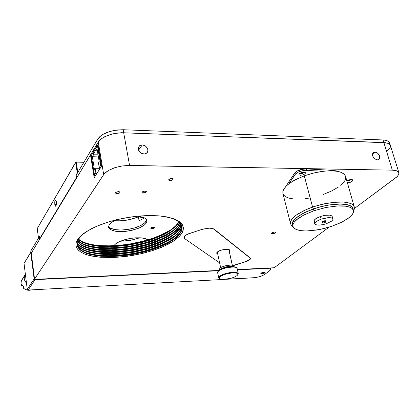<?xml version="1.0" encoding="UTF-8"?>
<svg xmlns="http://www.w3.org/2000/svg" width="420" height="420" viewBox="0 0 420 420"><rect width="100%" height="100%" fill="white"/><g stroke="black" fill="none" stroke-linecap="round" stroke-linejoin="round"><path stroke-width="0.63" d="M118.571 191.625L119.868 191.903L119.984 192.659L118.976 193.289L117.127 193.615L119.343 193.132L120.104 192.166L118.755 191.625L116.498 192.04L115.605 193.1L117.127 193.615L115.831 193.337L115.71 192.581L116.723 191.951L118.571 191.625M171.785 178.463L173.03 178.789L173.05 179.498L171.985 180.18L170.074 180.532L172.447 179.97L173.166 178.967L171.722 178.463L169.444 179.009L168.698 180.059L170.074 180.532L168.824 180.212L168.798 179.503L169.869 178.815L171.785 178.463M142.285 144.89L145.346 145.903L147.509 148.349L147.987 150.544L147.336 152.486L145.929 153.626L144.002 153.993L145.772 153.694L147.593 152.072L147.961 149.882L146.9 147.352L144.764 145.556L142.018 144.884L139.624 145.677L138.385 147.562L138.579 150.129L140.763 152.88L144.002 153.993L141.677 153.416L140.28 152.502L138.773 150.575L138.316 149.116L138.359 147.688L139.225 146.039L140.574 145.157L142.285 144.89L138.59 150.145L142.285 144.89M374.971 152.019L377.659 153.122L379.549 155.704L379.654 158.408L378.462 159.653L377.344 159.852L378.436 159.663L379.381 158.912L379.817 157.81L379.748 156.356L378.688 154.172L376.919 152.612L374.729 152.019L373.123 152.707L372.451 154.287L372.902 156.544L374.834 158.902L377.344 159.852L374.656 158.765L373.527 157.589L372.535 155.463L372.477 154.088L372.913 152.964L373.711 152.276L374.971 152.019L372.482 154.046L374.971 152.019M274.874 231.924L275.966 232.192L275.688 232.801L272.685 233.714L275.006 233.189L276.014 232.302L274.706 231.929L272.491 232.475L271.567 233.415L272.685 233.714L271.625 233.489L271.866 232.838L274.874 231.924M179.954 222.899L178.558 225.519L176.363 228.16L173.423 230.78L165.559 235.783L155.505 240.256L149.846 242.219L137.681 245.459L124.955 247.648L112.376 248.661L124.955 247.648L137.681 245.459L149.846 242.219L155.505 240.256L165.559 235.783L173.423 230.78L176.363 228.16L178.558 225.519L179.954 222.899M89.686 246.236L99.971 247.732L111.783 247.968L112.376 248.661L112.093 249.832L122.771 249.049L131.261 247.853L145.724 244.64L155.894 241.364L165.59 237.158L173.785 232.197L163.916 237.983L155.762 241.411L146.674 244.372L131.985 247.727L121.947 249.139L112.093 249.832L126.084 248.724L135.518 247.144L144.727 244.997L153.442 242.329L161.401 239.227L171.407 233.929L163.049 238.481L148.727 243.852L134.61 247.322L118.613 249.533L112.103 249.911L112.376 248.661L99.293 248.304L90.794 246.981L85.985 245.611L81.989 243.863L77.737 240.608L80.325 242.86L85.985 245.611L90.794 246.981L99.293 248.304L112.376 248.661L112.292 248.173L118.472 247.826L131.114 246.236L137.398 245.018L149.483 241.82L160.361 237.757L165.149 235.463L173.045 230.507L176.022 227.913L178.274 225.288L179.744 222.679L178.133 225.482L175.634 228.291L172.305 231.063L167.402 234.229L156.833 239.227L144.296 243.338L130.651 246.309L121.385 247.559L112.292 248.173L103.504 248.115L95.471 247.359L87.533 245.642L81.827 243.311L77.863 240.329L82.183 243.506L86.184 245.201L90.967 246.54L102.459 248.062L112.292 248.173L130.384 246.094L144.223 243.107L156.975 238.97L164.451 235.694L170.83 232.103L162.477 236.639L148.213 241.972L134.174 245.417L121.868 247.259L111.773 247.889L122.404 247.118L130.862 245.936L140.28 244.02L150.323 241.232L160.34 237.505L165.055 235.3L173.255 230.344L167.024 234.266L155.253 239.537L146.202 242.477L131.57 245.81L121.58 247.207L107.714 247.947L96.364 247.296L86.756 245.396L97.739 247.448L111.773 247.889L100.642 247.784L88.793 246.026L84.326 244.676L80.346 242.876L84.147 244.608L88.704 246.005M180.532 223.561L179.576 225.85L177.986 228.16L173.05 232.759L164.719 237.82L157.385 241.091L144.795 245.228L135.723 247.37L121.758 249.496L112.618 250.121L125.501 249.06L138.516 246.776L144.842 245.217L156.655 241.374L166.766 236.744L174.526 231.593L177.34 228.916L179.361 226.222L180.532 223.561M180.705 223.792L179.613 226.459L177.655 229.168L174.883 231.866L167.165 237.069L157.033 241.747L145.162 245.637L132.269 248.525L125.68 249.533L112.697 250.609L125.68 249.533L132.269 248.525L145.162 245.637L157.033 241.747L167.165 237.069L174.883 231.866L177.655 229.168L179.613 226.459L180.705 223.792M181.162 224.48L179.508 228.611L174.83 233.636L168.546 237.914L157.936 242.954L149.683 245.847L136.174 249.281L122.131 251.433L112.938 252.068L119.516 251.674L132.962 249.895L146.118 246.897L158.167 242.86L168.341 238.03L175.928 232.691L178.553 229.934L180.316 227.183L181.162 224.48M181.624 226.002L179.571 229.268L176.321 232.549L172.027 235.73L166.887 238.723L155.059 243.821L148.838 245.858L136.721 248.903L125.801 250.74L112.429 251.858L126.488 250.651L135.975 249.055L145.226 246.881L153.977 244.198L161.968 241.075L171.98 235.762M112.429 251.858L123.133 250.982L131.665 249.774L146.197 246.535L161.385 241.243L170.478 236.612L174.316 234.05L168.089 237.988L156.272 243.296L147.152 246.267L132.4 249.643L117.322 251.517L106.26 251.832L96.736 251.207L87.014 249.281L98.149 251.365L112.413 251.78L112.938 252.068L100.543 251.811L89.959 250.131L84.882 248.498L81.764 246.971L78.635 244.577L77.117 242.529L78.026 243.894L80.782 246.356L84.698 248.42L89.644 250.052L98.684 251.633L112.938 252.068L98.711 251.501L89.843 250.105M181.298 224.716L180.537 227.425L178.841 230.191L176.264 232.969L168.73 238.355L158.545 243.238L146.438 247.317L133.198 250.357L119.648 252.163L113.022 252.562L119.648 252.163L133.198 250.357L146.438 247.317L158.545 243.238L168.73 238.355L176.264 232.969L178.841 230.191L180.537 227.425L181.298 224.716M89.266 244.22L99.766 245.663L111.048 245.863L111.972 246.23L111.773 247.889L112.051 246.719L124.226 245.763L130.415 244.865L142.579 242.282L148.402 240.629L153.946 238.77L163.9 234.502L168.173 232.155L174.967 227.173L177.371 224.606L179.051 222.038L177.371 224.606L174.967 227.173L168.173 232.155L163.9 234.502L153.946 238.77L148.402 240.629L142.579 242.282L130.415 244.865L124.226 245.763L112.051 246.719L99.656 246.404L94.08 245.705L86.798 243.989L82.803 242.424L78.309 239.484L82.803 242.424L86.798 243.989L94.08 245.705L99.656 246.404L112.051 246.719L111.972 246.23L117.947 245.905L130.179 244.403L136.274 243.254L148.04 240.235L158.723 236.371L163.48 234.181L171.481 229.43L174.599 226.926L177.056 224.38L178.799 221.834L175.938 225.629L171.554 229.378L166.829 232.397L160.052 235.793L148.118 240.209L139.351 242.571L130.226 244.398L121.007 245.632L111.972 246.23L98.417 245.8L92.431 244.928L86.704 243.484L81.643 241.369L78.482 239.201L83.023 242.056L91.681 244.776L99.745 245.926L111.972 246.23L111.048 245.863L120.299 245.259L129.727 244.015L143.64 241.048L152.381 238.413L160.409 235.331L170.599 230.05M174.841 235.909L164.976 241.726L156.781 245.175L147.63 248.162L132.815 251.564L122.682 253.008L112.739 253.727L127.648 252.389L136.742 250.819L146.664 248.435L161.91 243.122L171.014 238.476L174.841 235.909M172.552 237.599L168.578 239.972L159.511 244.209L144.879 249.002L135.492 251.15L126.908 252.572L112.733 253.78L126.887 252.578L136.427 250.966L145.73 248.777L154.518 246.073L162.535 242.933L172.552 237.599M181.645 225.435L181.44 227.173L180.369 229.85L178.411 232.565L175.618 235.274L169.118 239.762L158.487 244.823L150.203 247.737L136.626 251.197L122.509 253.37L113.264 254.027L126.95 252.835L140.737 250.299L153.736 246.582L159.663 244.351L169.869 239.316L173.953 236.597L177.245 233.798L179.666 230.969L181.146 228.165L181.645 225.435M181.739 225.682L181.335 228.417L179.928 231.231L177.566 234.077L174.31 236.896L170.247 239.642L160.036 244.724L147.709 248.997L134.122 252.189L120.167 254.095L113.348 254.515L120.167 254.095L134.122 252.189L147.709 248.997L160.036 244.724L170.247 239.642L174.31 236.896L177.566 234.077L179.928 231.231L181.335 228.417L181.739 225.682M180.101 233.557L177.035 236.554L173.077 239.468L163.17 244.766L151.877 249.013L140.537 252.095L125.286 254.772L113.059 255.68L128.037 254.321L137.167 252.74L147.137 250.341L162.435 245.002L171.549 240.345L175.371 237.773L169.155 241.726L157.29 247.065L143.257 251.359L133.229 253.491L118.01 255.407L106.796 255.754L97.114 255.134L87.281 253.181L96.647 255.077L107.867 255.764L117.742 255.512L132.101 253.769L141.603 251.848L155.059 247.952L163.102 244.797L173.124 239.442M181.965 226.427L182.007 228.26L181.162 231.1L177.46 235.951L172.625 239.783L162.86 245.086L150.722 249.627L137.083 253.113L127.617 254.735L113.589 255.985L127.717 254.725L141.928 252.042L155.243 248.126L161.264 245.784L171.476 240.529L175.46 237.704L178.573 234.817L180.731 231.919L181.876 229.063L181.949 226.317M165.79 216.704L171.502 218.148L176.064 220.048L179.387 222.338L181.419 224.947L182.049 226.832L181.976 229.572L180.831 232.423L178.668 235.316L175.555 238.203L166.803 243.731L155.332 248.614L148.848 250.709L134.962 254.037L127.801 255.213L113.668 256.473L123.218 255.78L132.951 254.399L142.559 252.399L151.73 249.827L160.172 246.771L167.591 243.316L173.722 239.584L178.327 235.683L181.193 231.751L182.149 227.929L181.099 224.375L178.001 221.23L172.909 218.642L165.79 216.704M149.011 215.523L158.576 215.817L166.934 216.919L174.027 218.862L179.225 221.503L182.38 224.721L183.44 228.354L182.443 232.25L179.503 236.266L174.783 240.245L168.509 244.057L160.923 247.574L152.297 250.693L142.931 253.318L133.119 255.365L123.176 256.772L113.421 257.491L127.36 256.263L140.71 253.843L152.114 250.756L163.553 246.456L172.935 241.49L179.618 236.145L181.86 233.289L183.141 230.47L183.43 228.008L182.758 225.414L181.246 223.241L178.878 221.267L175.686 219.534L171.685 218.075L161.522 216.095L149.011 215.523L135.823 216.353L122.189 218.479L109.032 221.771L96.6 226.265L86.599 231.457L83.123 233.877L79.695 236.938L77.343 239.967L76.167 242.608L75.878 245.133L76.461 247.501L78.099 249.895L80.714 252.016L84.236 253.822L89.05 255.423L99.908 257.213L113.421 257.491L100.406 257.255L94.579 256.562L89.365 255.502L84.866 254.074L81.181 252.304L78.404 250.21L76.618 247.826L75.883 245.191L76.24 242.361L77.721 239.379L80.309 236.313L83.989 233.231L91.886 228.475L99.152 225.204L107.394 222.275L116.356 219.781L130.494 217.035L139.928 215.959L149.011 215.523M303.791 172.2L302.568 173.114L300.589 173.518L302.647 173.082L303.791 172.2M144.91 191.121L146.344 191.636L145.472 192.644L143.362 193.084L146.181 192.166L146.239 191.478L145.026 191.121L143.309 191.368L142.076 192.045L142.076 192.78L143.362 193.084L141.918 192.575L142.795 191.567L144.91 191.121M201.836 229.451L209.186 228.186L203.128 229.073L188.465 233.772L184.721 235.951L183.913 237.374L184.601 238.576L184.023 237.941L184.328 236.397L187.026 234.413L201.836 229.451M351.204 179.477L352.8 179.975L352.406 181.094L350.264 182.317L347.466 182.984L351.367 181.818L352.627 180.868L352.853 180.075L352.144 179.587L350.532 179.503L346.784 180.574L351.204 179.477M346.936 181.13L349.466 180.558L351.572 179.492L349.477 180.558L346.936 181.13M390.395 145.362L389.519 142.606L388.442 141.362L385.906 140.327L383.056 139.976L392.354 170.153L129.596 165.443L123.685 132.762L383.854 142.559L392.354 170.153L127.381 165.464L120.493 166.241L113.878 168.005L108.339 170.541L105.572 172.51L103.709 174.578L98.264 142.081L103.709 174.578L34.571 279.09L31.269 253.16L34.571 279.09L35.201 279.332L218.978 270.422L35.201 279.332L34.571 279.09L104.291 173.801L108.339 170.541L114.928 167.648L122.22 165.947L129.596 165.443L123.685 132.762L117.836 132.988L112.471 133.933L104.643 136.778L101.493 138.716L99.052 140.978L76.608 177.98L76.172 175.14L97.755 139.052L98.264 142.081L76.608 177.98L76.172 175.14L98.117 138.495L100.002 136.458L102.858 134.426L110.297 131.313L117.007 129.969L123.139 129.717L114.172 130.399L107.683 132.169L103.908 133.844L100.805 135.802L97.755 139.052L98.264 142.081L97.713 142.994L101.572 166.094L94.169 177.597L101.572 166.094L97.713 142.994L98.348 141.939L102.023 138.338L107.704 135.413L114.424 133.508L122.052 132.736L114.707 133.455L108.208 135.224L102.779 137.839L100.076 139.897L98.264 142.081L100.076 139.897L102.779 137.839L108.208 135.224L114.707 133.455L121.501 132.746L385.812 142.732L388.915 143.714L390.353 145.247L390.511 146.533L389.97 148.076L387.125 151.184L390.128 147.777L390.532 146.223L390.311 145.157L388.374 143.435L383.854 142.559L388.374 143.435L390.311 145.157L398.885 172.657M392.354 170.153L396.139 170.636L398.533 172.022L398.979 173.04L398.858 174.211L397.089 176.752L354.406 208.467L397.341 176.495L398.874 174.158L398.627 172.153L396.385 170.714L392.354 170.153M299.791 173.355L300.589 173.518L299.791 173.355M214.132 229.184L212.205 228.407L209.186 228.186L212.205 228.407L214.132 229.184L250.136 257.87L250.467 258.625L250.052 259.434L248.005 260.878L244.692 262.175L249.417 260.017L250.367 258.972L250.247 257.98L214.132 229.184M233.562 265.529L234.281 265.325L233.562 265.529M89.203 244.204L97.855 245.506L107.62 245.921L119.495 245.338L130.625 243.868L141.955 241.484L152.339 238.429L162.01 234.623L170.2 230.302M89.213 229.903L84.698 232.859L81.175 235.862L78.708 238.844L77.311 241.742L77.002 244.498L77.752 247.054L79.517 249.375L82.236 251.412L85.838 253.139L90.227 254.525L100.989 256.237L113.668 256.473L101.567 256.284L91.166 254.756L83.197 251.947L79.569 249.428L77.469 246.451L77.039 244.818L77.296 241.804L78.188 239.699L80.614 236.444L82.945 234.245L89.219 229.898M77.017 244.661L77.532 246.251L79.748 249.149L83.433 251.601L88.436 253.549L98.023 255.449L105.493 256.006L113.589 255.985L99.236 255.586L88.578 253.591L84.389 252.058L80.136 249.485L78.062 247.202L77.017 244.661M76.981 243.873L77.653 245.375L80.094 248.11L83.879 250.415L88.877 252.242L98.264 254.021L105.52 254.536L113.348 254.515L105.52 254.536L98.264 254.021L88.877 252.242L83.879 250.415L80.094 248.11L77.653 245.375L76.981 243.873M90.011 253.99L100.679 255.559L113.075 255.764M76.986 243.605L77.711 245.081L80.22 247.758L84.037 250.016L89.03 251.8L98.348 253.544L105.53 254.047L113.264 254.027L99.067 253.617L88.589 251.68L83.459 249.743L80.472 247.952L78.293 245.894L76.986 243.605M89.927 252.042L100.501 253.596L112.749 253.811L100.018 253.559L89.927 252.042M81.044 248.813L77.495 246.167M87.15 251.228L92.663 252.53L98.354 253.323L112.739 253.727L98.752 253.365L91.76 252.357L87.15 251.228M77.07 242.802L77.936 244.193L80.635 246.708L84.525 248.819L89.486 250.493L95.366 251.696L102.002 252.41L113.022 252.562L102.002 252.41L95.366 251.696L89.486 250.493L84.525 248.819L80.635 246.708L77.936 244.193L77.07 242.802M77.322 241.715L81.265 245.291L85.229 247.217L90.127 248.74L98.942 250.21L112.697 250.609L98.942 250.21L90.127 248.74L85.229 247.217L81.265 245.291L77.322 241.715M77.411 241.437L81.438 244.934L85.412 246.818L90.29 248.299L99.026 249.732L112.618 250.121L100.364 249.853L89.87 248.194L82.189 245.364L79.07 243.243L77.411 241.437M112.093 249.832L98.354 249.443L93.098 248.75L86.882 247.333M89.764 248.168L100.144 249.685L112.103 249.911M389.707 144.086L389.44 142.443L388.117 141.152L386.117 140.375L383.056 139.976L123.139 129.717L123.685 132.762L383.854 142.559L123.685 132.762L123.139 129.717L383.056 139.976L383.854 142.559L388.248 143.383L389.629 144.233L390.385 145.331L390.511 146.533L389.97 148.076L387.125 151.184M56.354 201.789L56.427 203.957L55.981 205.916L55.34 206.047L54.81 204.409L55.577 206.204L56.343 204.719L56.317 201.553L55.577 199.999L54.81 201.532L54.81 204.409L54.773 201.831L55.183 200.287L55.818 200.156L56.354 201.789M134.169 218.185L133.093 218.222L134.169 218.185M132.085 218.642L133.093 218.222L132.085 218.642M121.438 218.636L131.964 216.83L121.438 218.636M150.859 228.517L150.801 228.008L151.778 227.451L154.303 227.393L152.155 227.341L150.717 228.139L151.578 228.706L153.494 228.417L154.361 227.897L154.303 227.393L154.466 227.609L153.032 228.559L151.294 228.669L150.77 228.044L150.859 228.517M113.689 245.758L116.219 243.359L120.598 241.096L129.412 238.581L135.702 237.804L141.398 237.872L145.792 238.765L147.861 239.857L145.1 238.539L140.805 237.82L135.445 237.82L130.116 238.455L124.861 239.642L119.574 241.532L115.904 243.574L113.689 245.758M108.57 226.333L110.386 228.102L114.802 229.588L120.944 230.055L127.958 229.446L134.899 227.855L140.826 225.493L144.931 222.673L146.102 221.214L146.612 219.781M109.011 226.984L110.386 228.102L110.654 229.714L109.368 228.706L108.67 227.54L109.022 225.052L111.631 222.348L116.225 219.812L112.025 222.065L109.316 224.584L108.549 226.916L109.694 229.026L112.67 230.596L117.143 231.483L122.656 231.609L128.909 230.927L137.624 228.617L141.162 227.062L144.26 225.12L146.16 223.188L146.911 221.393L146.638 219.823L145.194 218.295L146.748 220.07L146.753 222.054L145.877 223.566L144.307 225.078L139.393 227.903L132.762 230.113L125.396 231.404L118.361 231.578L115.295 231.231L110.654 229.714L110.386 228.102L113.809 229.383L118.933 230.029L124.698 229.856L130.72 228.937L135.954 227.519L141.062 225.372L144.48 223.094L146.391 220.621M137.251 216.206L141.918 216.914L145.194 218.295L142.086 216.962L137.251 216.206M114.282 220.726L120.246 220.836L126.546 220.174L132.752 218.815L138.374 216.862L144.459 217.886L138.374 216.862L139.088 220.794L144.48 217.87L139.088 220.794L138.374 216.862L131.859 219.056L126.488 220.185L119.285 220.868L114.282 220.726M120.304 241.216L130.027 240.466L140.081 237.778L130.363 240.408L120.304 241.216M264.002 272.255L265.12 272.533L264.122 273.31L261.886 273.793L260.815 273.504L261.755 272.753L263.918 272.255L265.115 272.512L264.201 273.278L262.132 273.777L260.831 273.551L261.812 272.732L264.002 272.255M270.202 270.181L270.931 268.821L270.207 267.939L270.926 268.737L270.365 269.84M253.796 277.788L259.76 276.717L264.422 274.649L260.584 276.46L255.423 277.636L225.697 279.316L253.796 277.788M269.393 270.968L270.344 269.903L270.055 269.015L268.653 268.527L266.248 268.438L269.388 268.695L270.186 269.136L270.385 269.74L269.603 270.806L264.422 274.649L269.393 270.968M25.357 274.092L24.287 276.581L24.213 278.649L25.116 281.332L26.465 283.059L24.843 280.807L24.245 278.869L24.36 276.25L25.357 274.092M26.05 279.683L25.678 276.665L26.05 279.683M23.321 288.094L25.363 289.501L27.127 290.115L29.579 290.278L31.343 289.894L28.35 290.294L25.363 289.501L23.321 288.094L23.909 287.18L22.418 285.238L23.909 287.18L23.321 288.094M25.116 274.454L21.189 281.327L21.058 283.768L21.835 286.156L21.021 283.427L21.389 280.691L22.407 278.896L23.961 277.499M22.538 285.925L21.835 286.156L22.418 285.238L21.835 286.156L22.538 285.925M216.857 252.562L217.46 252.856L216.857 252.562M229.058 250.341L229.488 249.821L229.058 250.341M229.53 249.858L229.877 250.572L229.309 251.475L229.84 250.236L228.475 249.422L225.493 249.302L222.101 249.874L218.012 251.501L216.93 252.446L216.736 253.234L217.707 253.99L216.741 253.25L217.109 252.226L219.544 250.719L222.023 249.895L225.997 249.27L228.17 249.365L229.53 249.858M234.024 265.172L244.44 262.022L234.024 265.172M211.974 228.365L213.733 229.094L249.737 257.759L250.11 258.389L249.779 259.234L248.021 260.579L244.44 262.022L249.081 259.896L250.042 258.788L249.89 257.901L213.691 228.895L211.974 228.365M322.691 222.175L322.067 221.697L323.311 220.962L322.061 221.713L322.256 222.768L322.796 222.159L324.235 221.65L325.594 221.597L325.81 222.075L323.915 222.947L322.256 222.768M314.087 221.209L314.27 220.174L315.446 218.935L320.45 216.452L316.727 218.09L314.475 219.881L314.066 221.146L314.753 223.755L314.937 222.836L316.307 221.44L321.153 219.088L316.008 221.666L314.822 223.083L314.927 224.128L316.391 224.915L319.048 225.136L322.592 224.732L326.471 223.713L323.022 224.648L318.691 225.141L315.672 224.674L314.753 223.755M282.959 193.541L282.87 191.494L283.721 189.221L285.852 186.433L288.829 183.813L295.06 174.452L294.693 173.05L285.789 186.501L294.772 172.935L296.93 171.16L300.883 169.543L306.122 168.872L301.885 169.291L297.628 170.788L294.693 173.05L295.06 174.452L298.421 171.99L304.122 170.373L323.652 171.218L313.966 172.946L304.311 175.828L295.381 179.723L288.829 183.813L295.774 173.649L299.087 171.696L303.755 170.425L323.652 171.218L330.934 170.793L337.113 171.281L340.426 172.095L342.983 173.266L344.731 174.757L345.576 176.332L344.201 174.19L341.197 172.379L337.328 171.318L331.543 170.798L324.991 171.077L318.171 172.048L311.162 173.659L304.311 175.828L312.585 207.086L304.29 210.446L296.095 215.197L291.706 219.424L290.483 222.238L290.577 223.766L290.656 221.471L291.895 219.161L294.226 216.694L297.586 214.158L306.931 209.265L312.585 207.086L320.723 204.656L332.981 202.372L343.618 202.025L346.516 202.351L351.046 203.627L352.616 204.55L354.265 206.882L353.477 205.364L351.913 204.078L349.624 203.075L343.345 202.004L335.8 202.104L324.534 203.763L315.173 206.231L312.585 207.086L313.42 208.908L312.585 207.086L304.311 175.828L293.491 180.758L289.669 183.194L286.293 185.992L283.563 189.515L282.87 191.489L282.896 193.3L290.593 223.823L291.485 225.54L293.213 227.062M292.772 225.656L292.299 224.422L292.85 221.655L293.8 220.196L296.756 217.324L304.952 212.368L313.42 208.908L304.091 212.788L296.468 217.549L294.147 219.776L292.693 221.97L292.252 223.976L292.772 225.656M292.546 224.747L292.493 223.046L293.291 221.125L294.945 219.061L297.413 216.919L304.369 212.725L313.472 208.955L303.293 213.276L299.219 215.649L294.782 219.23L292.619 222.574L292.493 224.537L292.929 226.275L293.06 224.317L294.247 222.138L297.959 218.621L303.755 215.056L313.95 210.746L303.802 215.03L296.531 219.765L294.326 222.038L293.055 224.327L292.955 226.38L294 228.113L296.326 229.551L299.381 230.438L303.702 230.937L308.816 230.916L320.135 229.435L331.721 226.349L324.161 228.533L316.549 230.081L306.044 230.99L300.295 230.596L295.995 229.409L293.465 227.483L292.929 226.275M302.862 173.376L304.747 172.3L302.862 173.376L303.23 174.773L304.862 173.922L305.508 173.04L305.167 172.463L304.185 172.21L301.119 172.72L303.629 172.205L305.429 172.704L304.962 173.838L302.815 174.914L300.347 175.282L298.925 174.778L299.229 173.801L301.119 172.72L299.423 173.618L298.872 174.678L300.253 175.282L302.915 174.883L303.23 174.773L302.862 173.376L299.234 173.791L302.862 173.376M326.471 223.713L331.663 221.135L332.887 219.681L332.761 218.636L331.175 217.833L328.508 217.649L321.153 219.088L327.994 217.675L330.74 217.754L332.477 218.363L332.903 219.623L331.821 221.009L326.471 223.713M325.894 221.807L324.959 221.55L323.542 221.834L322.439 222.411L322.381 222.925L324.23 222.873L325.868 221.996L325.479 220.768L323.311 220.962L325.343 220.721L325.668 221.004L325.253 221.482M331.721 226.349L341.623 222.316L349.235 217.639L351.771 215.234L353.246 212.929L353.577 210.824L352.779 209.06L350.711 207.533L347.445 206.462L343.282 205.916L338.273 205.879L326.603 207.333L313.95 210.746L325.621 207.533L336.94 205.952L346.159 206.225L350.459 207.417L351.95 208.283L353.509 210.472L353.383 212.557L352.081 214.856L349.676 217.271L342.048 222.101L331.721 226.349M332.923 218.951L332.068 216.053L330.026 215.129L325.08 215.292L320.45 216.452L325.421 215.24L329.621 215.072L331.952 215.912L332.252 216.752L331.842 217.66M315.168 222.149L314.097 221.256M353.272 209.633L352.543 207.375L350.175 205.616L346.122 204.435L340.651 203.978L334.488 204.246L327.233 205.265L319.704 206.976L313.42 208.908L321.998 206.388L329.028 204.955L340.478 203.978L347.245 204.661L349.87 205.485L351.797 206.619L352.942 208.021L353.272 209.633M313.472 208.955L319.72 207.034L327.427 205.291L334.01 204.356L340.552 204.052L345.566 204.435L349.729 205.548L352.181 207.186L353.11 209.517L352.475 207.553L349.965 205.653L345.665 204.451L339.827 204.052L329.033 205.013L321.195 206.651L313.472 208.955L313.95 210.746L313.472 208.955M323.389 194.402L331.375 191.111L338.489 187.016M305.419 198.65L309.866 197.978M331.784 170.305L336.357 170.877L339.397 171.78L333.07 170.399L331.784 170.305L331.926 170.809L331.784 170.305L306.122 168.872L331.784 170.305M340.699 185.335L344.642 181.031L345.529 179.083L345.744 177.256M282.965 193.562L284.051 195.442L286.099 196.97L289.028 198.114L292.73 198.839M237.746 274.916L238.297 273.83L237.752 272.937L235.415 272.296L231.683 272.344L227.299 273.079L223.157 274.344L219.193 276.659L218.804 278.03L218.846 277.147L220.453 275.662L223.603 274.176L229.861 272.575L233.877 272.228L236.854 272.554L238.24 273.473L237.857 274.738M219.371 278.57L218.804 278.03L219.272 278.313L219.65 277L223.456 274.78L229.556 273.137L233.557 272.753L236.544 273.042L237.463 273.425L237.988 274.213L237.153 275.552L233.888 277.352L229.094 278.775L224.154 279.431L220.49 279.111L219.272 278.313L220.658 279.163L223.498 279.447L231.131 278.276L234.476 277.106L236.943 275.725L237.983 274.36L237.374 273.368L235.589 272.853L232.622 272.785L225.482 274.082L222.101 275.363L220.033 276.633L219.266 277.573L219.272 278.313L218.804 278.03L219.76 278.801M217.686 272.785L217.844 271.688L219.377 270.349L221.87 269.11L226.821 267.629L233.405 266.957L235.725 267.298L237.074 268.233L235.688 267.288L232.712 266.947L226.548 267.687L222.464 268.884L219.324 270.38L217.728 271.892L217.618 272.601M236.04 267.367L233.079 266.726L226.763 267.367L220.705 269.372L218.179 271.215L221.508 269L227.173 267.283L233.1 266.726L236.423 267.587M234.029 266.007L232.979 265.288L230.743 265.031L226.133 265.582L221.786 267.026L219.975 268.191L219.45 269.252L219.87 268.291L221.351 267.246L226.154 265.577L231.2 265.036L233.657 265.587L234.208 266.821L234.029 266.007M219.912 269.798L221.823 268.375L226.559 266.789L230.417 266.28L233.867 266.784M219.707 270.385L220.804 268.973L225.146 267.136L229.247 266.359L233.425 266.579M238.271 273.583L237.074 268.233M94.621 175.644L91.214 155.615L97.529 144.989L100.732 165.265L101.572 166.068L100.737 165.296L101.398 165.034L100.732 165.265L97.435 145.514L91.266 155.699L94.427 175.103L95.855 172.877L96.637 173.759L95.855 172.877L94.39 175.313L95.151 176.069L94.442 175.214L91.255 155.489L97.435 145.514L98.07 145.126L97.435 145.514L97.981 144.585M99.251 167.575L100.049 168.467L99.251 167.575L100.732 165.265L99.251 167.575L98.48 162.913L99.251 167.575M182.049 226.832L181.991 226.538M165.963 216.741L166.934 216.919M270.737 267.913L270.916 268.658M249.968 257.738L250.089 258.258M345.629 176.521L354.265 206.882L354.338 208.997L353.598 211.087M353.015 208.73L353.446 210.242M217.287 252.047L220.642 267.666M228.879 249.533L232.318 265.141M217.613 272.559L218.726 277.804M217.912 271.598L218.211 271.178M219.455 269.257L219.608 269.981M234.066 266.133L234.218 266.826M94.395 175.334L95.083 176.179M117.127 193.615L116.834 191.909L117.127 193.615M170.074 180.532L169.743 178.868L170.074 180.532M272.685 233.714L272.396 232.523L272.685 233.714M112.697 250.609L112.413 251.78L112.697 250.609M113.022 252.562L112.739 253.727L113.022 252.562M113.264 254.027L112.749 253.811L113.348 254.515L113.264 254.027M113.059 255.68L113.348 254.515L113.059 255.68M113.668 256.473L113.421 257.491L113.668 256.473M300.589 173.518L300.452 172.993L300.589 173.518M143.362 193.084L143.057 191.457L143.362 193.084M31.269 253.16L90.489 154.97L91.471 154.996L90.489 154.97L94.169 177.597L90.489 154.97L31.269 253.16M329.081 227.189L274.213 267.745L237.374 269.53L274.213 267.745L329.081 227.189M184.601 238.576L219.613 262.873L184.601 238.576L184.322 237.195L184.601 238.576M234.281 265.325L244.645 261.959L234.281 265.325M54.81 204.409L56.385 204.404L54.81 204.409M77.831 172.363L76.24 162.115L83.874 162.262L76.24 162.115L77.831 172.363M39.391 236.345L38.462 237.904L37.233 228.59L75.632 162.335L77.275 172.961L75.994 175.098L76.409 177.76L39.701 238.697L39.391 236.345L39.895 238.854L76.409 177.76L75.994 175.098L77.275 172.961L75.632 162.335L76.24 162.115L76.041 161.905L37.233 228.59L38.462 237.904L39.391 236.345M83.995 162.057L76.041 161.905L75.632 162.335L76.24 162.115L76.041 161.905L83.995 162.057M77.532 172.867L77.275 172.961L77.532 172.867M39.706 239.169L39.375 236.665L39.706 239.169L31.085 253.459L30.776 251.034L31.085 253.459L39.706 239.169M30.776 251.034L39.375 236.665L30.776 251.034M261.938 273.788L261.707 272.774L261.938 273.788M34.109 278.954L27.242 289.359L24.045 263.445L30.718 252.326L34.109 278.954L35.028 279.689L28.13 290.068L223.367 279.447L28.13 290.068L35.028 279.689L218.589 270.758L35.028 279.689L35.059 279.274L35.028 279.689L34.109 278.954L30.933 252.252L24.045 263.445L27.242 289.359L28.13 290.068L27.242 289.359L34.109 278.954L34.54 278.817L34.109 278.954M266.248 268.438L237.442 269.84L266.248 268.438L266.312 268.128L266.248 268.438M30.912 252.11L30.718 252.326L30.912 252.11M217.093 253.691L216.851 252.567L217.093 253.691M323.542 221.834L323.311 220.962L323.542 221.834M321.153 219.088L320.45 216.452L321.153 219.088M306.495 170.279L306.122 168.872L306.495 170.279M299.418 170.016L299.791 171.428L299.418 170.016M232.286 265.135L228.847 249.522L232.286 265.135M237.93 273.94L238.24 273.473L237.93 273.94M218.715 277.615L218.804 278.03L218.715 277.615M99.782 168.336L95.099 168.263L94.4 169.365L92.337 156.728L98.385 156.902L92.337 156.728L93.534 154.765L93.413 154.03L97.928 154.14L93.413 154.03L95.718 150.245L95.839 150.985L95.718 150.245L93.413 154.03L93.534 154.765L98.054 154.901L93.534 154.765L92.337 156.728L94.4 169.365L95.099 168.263L99.782 168.336M97.409 151.037L95.839 150.985L97.067 148.969L99.199 161.779L98.48 162.913L99.199 161.779L97.067 148.969L95.839 150.985L97.409 151.037M95.855 172.877L95.099 168.263L95.855 172.877"/></g></svg>
